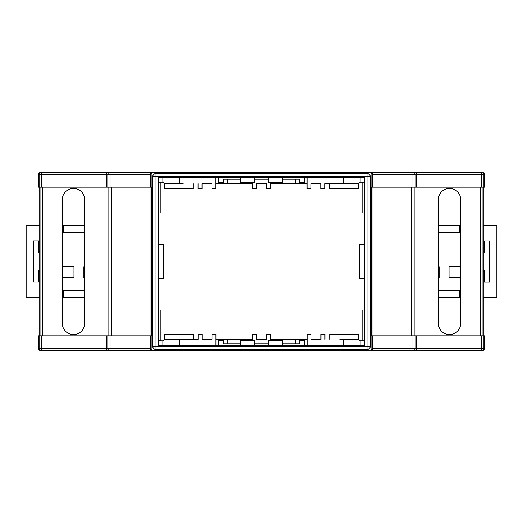 <?xml version="1.0" encoding="UTF-8"?>
<svg xmlns="http://www.w3.org/2000/svg" width="523" height="523" viewBox="0 0 523 523"><rect width="100%" height="100%" fill="white"/><g stroke="black" fill="none" stroke-linecap="round" stroke-linejoin="round"><path stroke-width="0.78" d="M73.501 334.583A11.146 11.146 0 0 0 84.648 323.436L84.648 199.564A11.146 11.146 0 0 0 73.501 188.417A11.146 11.146 0 0 0 62.348 199.564L62.348 323.436A11.146 11.146 0 0 0 73.501 334.583M449.499 334.583A11.146 11.146 0 0 0 460.652 323.436L460.652 199.564A11.146 11.146 0 0 0 449.499 188.417A11.146 11.146 0 0 0 438.352 199.564L438.352 323.436A11.146 11.146 0 0 0 449.499 334.583M360.125 345.232L364.623 345.232L364.623 340.774L360.125 340.774L360.125 345.232L282.61 345.232L282.61 340.283L268.73 340.283L268.73 345.232L254.368 345.232L254.368 340.283L240.488 340.283L240.488 345.232L215.94 345.232L215.94 334.334L211.978 334.334L211.978 339.29L202.068 339.29L202.068 334.334L198.106 334.334L198.106 339.29L183.24 339.29M198.106 339.29L179.768 339.29L179.768 345.232L162.875 345.232L215.94 345.232M371.827 187.182L372.481 187.182L372.487 174.545L371.827 174.545L371.827 187.182L371.35 187.182L371.35 335.818L484.357 335.818L484.357 348.455C484.213 349.802 483.474 350.541 482.128 350.685L40.872 350.685C39.526 350.541 38.787 349.802 38.643 348.455L39.12 348.455L39.12 335.818L151.65 335.818L151.65 187.182L151.173 187.182L151.173 174.545L150.513 174.545C150.657 173.198 151.382 172.459 152.703 172.315L153.402 172.315C152.056 172.459 151.317 173.198 151.173 174.545M39.12 335.818L38.643 335.818L38.643 348.455M364.583 244.156L359.628 244.156L359.628 278.844L364.583 278.844L364.583 182.226M364.583 278.844L364.583 340.774M162.875 340.774L162.875 345.232L158.377 345.232L158.377 340.774L162.875 340.8M152.624 176.029L152.624 346.971L152.624 176.029C152.768 174.689 153.514 173.943 154.854 173.799L368.146 173.799C369.486 173.943 370.232 174.689 370.376 176.029L370.376 346.971C370.232 348.311 369.486 349.057 368.146 349.201L154.854 349.201L368.146 349.201M154.854 349.201C153.514 349.057 152.768 348.311 152.624 346.971M369.598 350.685C370.944 350.541 371.683 349.802 371.827 348.455L372.487 348.455C372.343 349.802 371.618 350.541 370.297 350.685L348.187 350.685M371.827 335.818L371.827 348.455M371.827 174.545C371.683 173.198 370.944 172.459 369.598 172.315L153.402 172.315M151.173 335.818L151.173 348.455C151.317 349.802 152.056 350.541 153.402 350.685M364.583 177.768L364.583 345.232M339.76 183.71L324.894 183.71L343.232 183.71L343.232 177.768L360.125 177.768L360.125 182.226L364.623 182.226L364.623 177.768L162.875 177.768L162.875 182.226L164.366 183.71L179.722 183.71L179.722 177.768M158.417 345.232L158.417 177.768M158.417 278.844L158.417 244.156L163.372 244.156L163.372 278.844L158.417 278.844L158.417 340.774M158.417 244.156L158.417 182.226M162.875 182.226L158.377 182.226L158.377 177.768L162.875 177.768M106.45 335.818L106.45 348.455L107.843 348.455L107.843 335.818M150.513 335.818L150.513 348.455L151.173 348.455M372.487 335.818L372.487 348.455L412.928 348.455L412.928 335.818M416.55 335.818L416.55 348.455L481.65 348.455L481.65 335.818M110.072 335.818L110.072 348.455L150.513 348.455C150.657 349.802 151.382 350.541 152.703 350.685L174.813 350.685M483.265 187.182L483.265 335.818M414.138 187.182L414.138 335.818M372.481 187.182L412.928 187.182L412.928 174.545L372.487 174.545C372.343 173.198 371.618 172.459 370.297 172.315L482.128 172.315C483.474 172.459 484.213 173.198 484.357 174.545L483.88 174.545L483.88 187.182L484.357 187.182L484.357 174.545M372.003 187.182L372.003 335.818M364.838 177.513L158.162 177.513M364.838 345.487L158.162 345.487M108.862 187.182L108.862 335.818M39.735 187.182L39.735 335.818M150.997 187.182L150.997 335.818M150.513 187.182L150.513 174.545L110.072 174.545L110.072 187.182L151.173 187.182M304.621 345.232L304.621 340.283L299.692 340.283L299.692 343.748L282.61 343.748M240.488 345.232L254.368 345.232M268.73 345.232L282.61 345.232M218.431 345.232L218.431 340.283L223.354 340.283L223.354 343.748L240.488 343.748M254.368 343.748L268.73 343.748M41.35 187.182L106.45 187.182L106.45 174.545L41.35 174.545L41.35 187.182L38.643 187.182L38.643 174.545C38.787 173.198 39.526 172.459 40.872 172.315L174.813 172.315M110.072 187.182L107.843 187.182L107.843 174.545L106.45 174.545C106.594 173.198 107.32 172.459 108.647 172.315M106.45 187.182L107.843 187.182M416.55 187.182L416.55 174.545L415.157 174.545L415.157 187.182L481.65 187.182L481.65 174.545L416.55 174.545C416.406 173.198 415.68 172.459 414.353 172.315M415.157 187.182L412.928 187.182M483.88 187.182L481.65 187.182M369.598 172.315L348.187 172.315M304.621 177.768L304.621 182.717L299.692 182.717L299.692 179.252L282.61 179.252M254.368 177.768L254.368 182.717L240.488 182.717L240.488 177.768M282.61 177.768L282.61 182.717L268.73 182.717L268.73 177.768M218.431 177.768L218.431 182.717L223.354 182.717L223.354 179.252L240.488 179.252M254.368 179.252L268.73 179.252M414.353 350.685C415.68 350.541 416.406 349.802 416.55 348.455L412.928 348.455L412.928 350.685L413.608 350.685M108.647 350.685C107.32 350.541 106.594 349.802 106.45 348.455L41.35 348.455L41.35 335.818M62.348 277.602L73.965 277.602L73.965 266.704L62.348 266.704M84.648 266.704L83.876 266.704L83.876 277.602L84.648 277.602M438.352 277.602L439.124 277.602L439.124 266.704L438.352 266.704M460.652 266.704L449.035 266.704L449.035 277.602L460.652 277.602M84.648 290.487L63.309 290.487L63.309 297.92L84.648 297.92L63.309 297.92L63.309 297.397L84.648 297.397M84.648 225.557L63.309 225.557L63.309 225.08L84.648 225.08L63.309 225.08L63.309 232.513L84.648 232.513M438.352 232.513L459.691 232.513L459.691 225.08L438.352 225.08L459.691 225.08L459.691 225.603L438.352 225.603M438.352 297.443L459.691 297.443L459.691 297.92L438.352 297.92L459.691 297.92L459.691 290.487L438.352 290.487M362.106 340.774L362.106 310.054L364.583 310.054M438.352 310.054L460.652 310.054M460.652 212.946L438.352 212.946M364.583 212.946L362.106 212.946L362.106 182.226M160.894 182.226L160.894 212.946L158.417 212.946M84.648 212.946L62.348 212.946M62.348 310.054L84.648 310.054M158.417 310.054L160.894 310.054L160.894 340.774M41.225 350.685L41.35 348.455L39.12 348.455A2.229 2.229 90 0 0 41.35 350.685M39.12 187.182L39.12 174.545L41.35 174.545L41.225 172.315M483.88 335.818L483.88 348.455A2.229 2.229 -90 0 1 481.65 350.685L481.775 350.685M347.22 350.685L371.99 350.685M151.01 350.685L175.78 350.685M109.392 350.685L110.072 350.685L110.072 348.455L107.843 348.455A2.229 2.229 -90 0 0 110.072 350.685M481.775 172.315L481.65 172.315A2.229 2.229 -90 0 1 483.88 174.545L481.65 174.545L481.65 172.315M110.072 172.315A2.229 2.229 -90 0 0 107.843 174.545L110.072 174.545L110.072 172.315L109.392 172.315M371.99 172.315L347.22 172.315M413.608 172.315L412.928 172.315L412.928 174.545L415.157 174.545A2.229 2.229 -90 0 0 412.928 172.315M39.735 271.444A11.146 11.146 0 0 1 38.539 270.744L38.539 282.041L33.583 282.041L33.583 240.913L38.539 240.913L38.539 252.204A11.146 11.146 0 0 1 39.735 251.511M39.735 225.557L26.15 225.557L26.15 297.397L39.735 297.397M84.366 266.704L84.366 277.602M62.348 267.371A18.58 18.58 0 0 0 62.557 266.704M460.423 266.704A18.58 18.58 0 0 0 460.652 267.423M438.352 270.541A4.955 4.955 0 0 1 438.634 272.176L438.634 266.704M483.265 251.556A11.146 11.146 0 0 1 484.461 252.256L484.461 240.959L489.417 240.959L489.417 282.087L484.461 282.087L484.461 270.796A11.146 11.146 0 0 1 483.265 271.489M483.265 297.443L496.85 297.443L496.85 225.603L483.265 225.603M438.634 272.176A4.955 4.955 0 0 1 438.352 273.817M295.332 343.748L295.332 339.29L282.217 339.29L282.217 340.283M240.828 340.283L240.828 339.29L227.721 339.29L227.721 343.748M360.125 340.774L358.634 339.29L339.806 339.29M240.828 339.29L252.602 339.29L252.602 334.334L256.571 334.334L256.571 339.29L266.482 339.29L266.482 334.334L270.443 334.334L270.443 339.29L282.217 339.29M215.94 339.29L227.721 339.29M179.768 339.29L164.412 339.29L162.875 340.826M343.278 339.29L343.278 345.232M324.946 339.29L324.946 334.334L320.978 334.334L320.978 339.29L311.074 339.29L311.074 334.334L307.106 334.334L307.106 345.232M295.332 339.29L307.106 339.29M164.412 339.29L164.412 334.334L193.15 334.334L193.15 339.29M329.902 339.29L329.902 334.334L358.634 334.334L358.634 339.29M227.668 179.252L227.668 183.71L240.783 183.71L240.783 182.717M282.172 182.717L282.172 183.71L295.279 183.71L295.279 179.252M179.722 183.71L183.194 183.71M282.172 183.71L270.398 183.71L270.398 188.666L266.429 188.666L266.429 183.71L256.518 183.71L256.518 188.666L252.557 188.666L252.557 183.71L240.783 183.71M307.06 183.71L295.279 183.71M307.06 177.768L307.06 188.666L311.022 188.666L311.022 183.71L320.932 183.71L320.932 188.666L324.894 188.666L324.894 183.71M343.232 183.71L358.588 183.71L360.125 182.174M198.054 183.71L198.054 188.666L202.022 188.666L202.022 183.71L211.926 183.71L211.926 188.666L215.894 188.666L215.894 177.768M227.668 183.71L215.894 183.71M358.588 183.71L358.588 188.666L329.85 188.666L329.85 183.71M193.098 183.71L193.098 188.666L164.366 188.666L164.366 183.71M415.157 335.818L415.157 348.455A2.229 2.229 -90 0 1 412.928 350.685M481.65 350.685L481.65 348.455L484.357 348.455M482.945 187.182L482.945 335.818M480.487 187.182L480.487 335.818M411.673 187.182L411.673 335.818M370.376 176.029L370.376 346.971M154.854 173.799L367.924 174.015L367.924 176.244L155.076 176.244L155.076 346.756L367.924 346.756L367.924 176.244L370.153 176.244A2.229 2.229 -134.3 0 0 367.924 174.015L368.146 173.799M42.513 187.182L42.513 335.818M40.055 187.182L40.055 335.818M111.327 187.182L111.327 335.818M41.35 172.315A2.229 2.229 -90 0 0 39.12 174.545L38.643 174.545M370.153 346.756L367.924 346.756L367.924 348.985A2.229 2.229 -45.7 0 0 370.153 346.756M155.076 174.015A2.229 2.229 134.3 0 0 152.847 176.244L155.076 176.244L155.076 174.015M155.076 348.985L155.076 346.756L152.847 346.756A2.229 2.229 45.7 0 0 155.076 348.985"/></g></svg>
